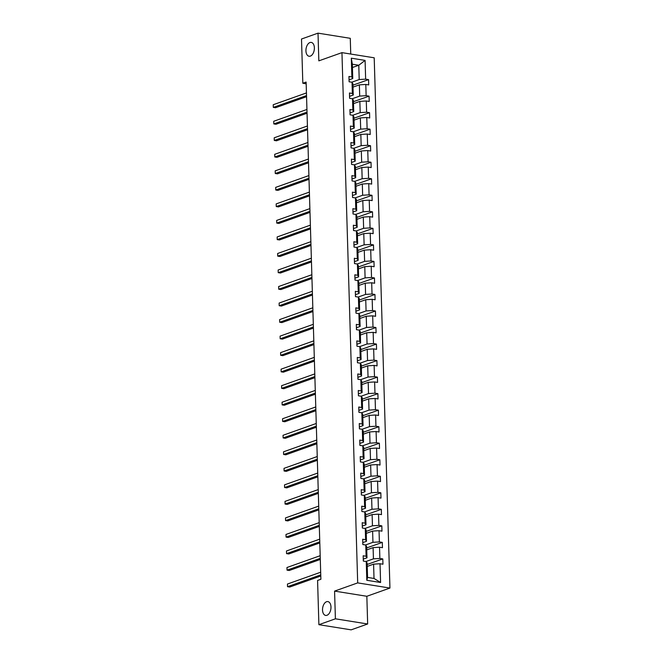 <?xml version="1.0" encoding="UTF-8"?>
<svg xmlns="http://www.w3.org/2000/svg" width="663" height="663" viewBox="0 0 663 663"><rect width="100%" height="100%" fill="white"/><g stroke="black" fill="none" stroke-linecap="round" stroke-linejoin="round"><path stroke-width="0.99" d="M310.359 56.106A7.003 4.135 99.1 0 1 309.049 56.239A7.003 4.135 99.1 0 1 305.95 49.758A7.003 4.135 99.1 0 1 309.952 42.548A7.003 4.135 99.1 0 1 311.262 42.415A7.003 4.135 99.1 0 1 314.361 48.896A7.003 4.135 99.1 0 1 310.359 56.106M326.95 615.289A7.003 4.135 99.1 0 1 325.649 615.421A7.003 4.135 99.1 0 1 322.549 608.932A7.003 4.135 99.1 0 1 326.552 601.722A7.003 4.135 99.1 0 1 327.862 601.59A7.003 4.135 99.1 0 1 330.961 608.079A7.003 4.135 99.1 0 1 326.95 615.289M350.744 54.043L350.271 38.313L318.016 33.15L301.508 39.018L302.825 83.248L306.173 83.787M389.943 588.056L374.205 57.805L341.951 52.634L357.689 582.893L389.943 588.056L366.838 596.277L334.575 591.106L335.403 618.811L367.658 623.982L366.838 596.277M367.658 623.982L351.15 629.85L318.895 624.687L335.403 618.811M351.763 82.204L359.213 79.552L358.782 65.247L365.089 60.399L365.644 79.154L368.57 79.618L352.956 85.171M352.434 67.51L358.782 65.247L352.335 64.22L352.757 78.524L349.07 79.833M359.213 79.552L365.644 79.154M352.252 98.729L359.702 96.085L359.371 84.847L365.802 84.45L368.719 84.922L368.57 79.618M365.802 84.45L366.133 95.679L369.059 96.152L353.445 101.696M352.741 115.254L360.191 112.611L359.86 101.381L366.291 100.975L369.216 101.447L369.059 96.152M366.291 100.975L366.622 112.213L369.548 112.677L353.934 118.229M353.23 131.788L360.68 129.136L360.349 117.906L366.78 117.508L369.705 117.973L369.548 112.677M366.78 117.508L367.12 128.738L370.037 129.202L354.432 134.755M353.727 148.313L361.169 145.661L360.838 134.432L367.277 134.034L370.194 134.498L370.037 129.202M367.277 134.034L367.609 145.263L370.526 145.736L354.92 151.28M354.216 164.838L361.666 162.195L361.327 150.957L367.766 150.559L370.683 151.031L370.526 145.736M367.766 150.559L368.098 161.789L371.015 162.261L355.409 167.805M354.705 181.364L362.155 178.72L361.824 167.49L368.255 167.093L371.172 167.557L371.015 162.261M368.255 167.093L368.587 178.322L371.512 178.786L355.898 184.339M355.194 197.897L362.644 195.245L362.313 184.016L368.744 183.618L371.67 184.082L371.512 178.786M368.744 183.618L369.076 194.847L372.001 195.312L356.387 200.864M355.683 214.422L363.133 211.77L362.802 200.541L369.233 200.143L372.158 200.607L372.001 195.312M369.233 200.143L369.573 211.373L372.49 211.845L356.885 217.389M356.18 230.948L363.622 228.304L363.291 217.074L369.73 216.668L372.647 217.141L372.49 211.845M369.73 216.668L370.062 227.898L372.979 228.37L357.374 233.923M356.669 247.473L364.12 244.829L363.78 233.6L370.219 233.202L373.136 233.666L372.979 228.37M370.219 233.202L370.551 244.432L373.468 244.896L357.863 250.448M357.158 264.007L364.609 261.355L364.277 250.125L370.708 249.727L373.625 250.191L373.468 244.896M370.708 249.727L371.04 260.957L373.965 261.421L358.351 266.974M357.647 280.532L365.098 277.88L364.766 266.65L371.197 266.253L374.123 266.725L373.965 261.421M371.197 266.253L371.529 277.482L374.454 277.954L358.84 283.499M358.136 297.057L365.586 294.413L365.255 283.184L371.686 282.778L374.612 283.25L374.454 277.954M371.686 282.778L372.026 294.007L374.943 294.48L359.329 300.032M358.625 313.582L366.075 310.939L365.744 299.709L372.183 299.311L375.101 299.775L374.943 294.48M372.183 299.311L372.515 310.541L375.432 311.005L359.827 316.558M359.122 330.116L366.564 327.464L366.233 316.234L372.672 315.837L375.589 316.301L375.432 311.005M372.672 315.837L373.004 327.066L375.921 327.53L360.316 333.083M359.611 346.641L367.062 343.989L366.722 332.76L373.161 332.362L376.078 332.834L375.921 327.53M373.161 332.362L373.493 343.591L376.418 344.064L360.805 349.608M360.1 363.167L367.551 360.523L367.219 349.293L373.65 348.887L376.567 349.36L376.418 344.064M373.65 348.887L373.982 360.117L376.907 360.589L361.294 366.142M360.589 379.692L368.04 377.048L367.708 365.819L374.139 365.421L377.065 365.885L376.907 360.589M374.139 365.421L374.479 376.65L377.396 377.114L361.783 382.667M361.078 396.225L368.529 393.573L368.197 382.344L374.628 381.946L377.554 382.41L377.396 377.114M374.628 381.946L374.968 393.176L377.885 393.64L362.28 399.192M361.575 412.751L369.018 410.099L368.686 398.869L375.125 398.471L378.043 398.944L377.885 393.64M375.125 398.471L375.457 409.701L378.374 410.173L362.769 415.718M362.064 429.276L369.515 426.632L369.175 415.403L375.614 414.997L378.532 415.469L378.374 410.173M375.614 414.997L375.946 426.226L378.863 426.699L363.258 432.251M362.553 445.809L370.004 443.157L369.672 431.928L376.103 431.53L379.021 431.994L378.863 426.699M376.103 431.53L376.435 442.76L379.36 443.224L363.747 448.776M363.042 462.335L370.493 459.683L370.161 448.453L376.592 448.055L379.518 448.52L379.36 443.224M376.592 448.055L376.924 459.285L379.849 459.749L364.236 465.302M363.531 478.86L370.982 476.208L370.65 464.978L377.081 464.581L380.007 465.053L379.849 459.749M377.081 464.581L377.421 475.81L380.338 476.283L364.733 481.827M364.028 495.385L371.471 492.742L371.139 481.512L377.579 481.106L380.496 481.578L380.338 476.283M377.579 481.106L377.91 492.336L380.827 492.808L365.222 498.361M364.517 511.919L371.968 509.267L371.628 498.037L378.067 497.64L380.985 498.104L380.827 492.808M378.067 497.64L378.399 508.869L381.316 509.333L365.711 514.886M365.006 528.444L372.457 525.792L372.125 514.563L378.556 514.165L381.474 514.629L381.316 509.333M378.556 514.165L378.888 525.394L381.813 525.858L366.2 531.411M365.495 544.969L372.946 542.317L372.614 531.088L379.045 530.69L381.971 531.162L381.813 525.858M379.045 530.69L379.377 541.92L382.302 542.392L366.689 547.936M365.984 561.495L373.435 558.851L373.103 547.621L379.534 547.215L382.46 547.688L382.302 542.392M379.534 547.215L379.874 558.453L382.791 558.917L367.178 564.47M380.032 563.749L380.587 582.495L366.813 580.291L366.249 561.536L367.145 563.111L367.567 577.415L374.015 578.451L373.592 564.147L380.032 563.749L382.949 564.213L382.791 558.917M366.1 556.24L365.761 545.011L366.647 546.585L366.987 557.815L366.1 556.24L363.175 555.776L363.332 561.072L366.249 561.536M365.603 539.715L365.272 528.486L366.158 530.06L366.49 541.29L365.603 539.715L362.686 539.251L362.843 544.547L365.761 545.011M365.114 523.19L364.783 511.96L365.669 513.527L366.001 524.764L365.114 523.19L362.197 522.717L362.354 528.021L365.272 528.486M364.625 506.665L364.294 495.427L365.18 497.001L365.512 508.231L364.625 506.665L361.708 506.192L361.865 511.488L364.783 511.96M364.136 490.131L363.805 478.901L364.691 480.476L365.023 491.706L364.136 490.131L361.211 489.667L361.368 494.963L364.294 495.427M363.647 473.606L363.307 462.376L364.202 463.951L364.534 475.18L363.647 473.606L360.722 473.142L360.879 478.437L363.805 478.901M363.15 457.08L362.818 445.851L363.705 447.417L364.045 458.655L363.15 457.08L360.233 456.608L360.39 461.904L363.307 462.376M362.661 440.547L362.329 429.317L363.216 430.892L363.548 442.122L362.661 440.547L359.744 440.083L359.901 445.379L362.818 445.851M362.172 424.022L361.841 412.792L362.727 414.367L363.059 425.596L362.172 424.022L359.255 423.558L359.412 428.853L362.329 429.317M361.683 407.496L361.352 396.267L362.238 397.841L362.57 409.071L361.683 407.496L358.758 407.032L358.915 412.328L361.841 412.792M361.194 390.971L360.854 379.742L361.749 381.308L362.081 392.537L361.194 390.971L358.269 390.499L358.426 395.794L361.352 396.267M360.697 374.438L360.365 363.208L361.252 364.783L361.592 376.012L360.697 374.438L357.78 373.973L357.937 379.269L360.854 379.742M360.208 357.912L359.876 346.683L360.763 348.257L361.095 359.487L360.208 357.912L357.291 357.448L357.448 362.744L360.365 363.208M359.719 341.387L359.387 330.157L360.274 331.732L360.606 342.962L359.719 341.387L356.802 340.923L356.959 346.219L359.876 346.683M359.23 324.862L358.898 313.632L359.785 315.198L360.117 326.428L359.23 324.862L356.304 324.389L356.462 329.685L359.387 330.157M358.741 308.328L358.401 297.099L359.296 298.673L359.628 309.903L358.741 308.328L355.816 307.864L355.973 313.16L358.898 313.632M358.252 291.803L357.912 280.573L358.799 282.148L359.139 293.377L358.252 291.803L355.327 291.339L355.484 296.634L358.401 297.099M357.755 275.278L357.423 264.048L358.31 265.623L358.642 276.852L357.755 275.278L354.838 274.805L354.995 280.109L357.912 280.573M357.266 258.752L356.934 247.523L357.821 249.089L358.153 260.319L357.266 258.752L354.349 258.28L354.506 263.576L357.423 264.048M356.777 242.219L356.445 230.989L357.332 232.564L357.664 243.793L356.777 242.219L353.86 241.755L354.017 247.05L356.934 247.523M356.288 225.693L355.956 214.464L356.843 216.039L357.175 227.268L356.288 225.693L353.362 225.229L353.52 230.525L356.445 230.989M355.799 209.168L355.459 197.939L356.354 199.513L356.686 210.743L355.799 209.168L352.873 208.696L353.031 214L355.956 214.464M355.302 192.643L354.97 181.413L355.857 182.98L356.197 194.209L355.302 192.643L352.385 192.171L352.542 197.466L355.459 197.939M354.813 176.109L354.481 164.88L355.368 166.454L355.7 177.684L354.813 176.109L351.896 175.645L352.053 180.941L354.97 181.413M354.324 159.584L353.992 148.355L354.879 149.929L355.211 161.159L354.324 159.584L351.407 159.12L351.564 164.416L354.481 164.88M353.835 143.059L353.503 131.829L354.39 133.404L354.722 144.633L353.835 143.059L350.909 142.586L351.067 147.89L353.992 148.355M353.346 126.534L353.006 115.304L353.901 116.87L354.233 128.1L353.346 126.534L350.42 126.061L350.578 131.357L353.503 131.829M352.849 110L352.517 98.77L353.404 100.345L353.744 111.575L352.849 110L349.931 109.536L350.089 114.832L353.006 115.304M352.36 93.475L352.028 82.245L352.915 83.82L353.246 95.049L352.36 93.475L349.442 93.011L349.6 98.306L352.517 98.77M352.757 78.524L351.871 76.949L348.953 76.477L349.111 81.781L352.028 82.245M351.871 76.949L351.315 58.195L365.089 60.399M318.895 624.687L317.577 580.448L320.884 579.28L306.124 82.079L302.825 83.248M353.246 95.049L349.558 96.359M353.014 87.11L359.371 84.847M359.702 96.085L366.133 95.679M353.744 111.575L350.047 112.884M353.503 103.635L359.86 101.381M360.191 112.611L366.622 112.213M354.233 128.1L350.536 129.418M353.992 120.169L360.349 117.906M360.68 129.136L367.12 128.738M354.722 144.633L351.034 145.943M354.49 136.694L360.838 134.432M361.169 145.661L367.609 145.263M355.211 161.159L351.523 162.468M354.978 153.219L361.327 150.957M361.666 162.195L368.098 161.789M355.7 177.684L352.012 178.993M355.467 169.745L361.824 167.49M362.155 178.72L368.587 178.322M356.197 194.209L352.501 195.527M355.956 186.278L362.313 184.016M362.644 195.245L369.076 194.847M356.686 210.743L352.989 212.052M356.445 202.803L362.802 200.541M363.133 211.77L369.573 211.373M357.175 227.268L353.487 228.578M356.934 219.329L363.291 217.074M363.622 228.304L370.062 227.898M357.664 243.793L353.976 245.111M357.432 235.854L363.78 233.6M364.12 244.829L370.551 244.432M358.153 260.319L354.465 261.636M357.921 252.388L364.277 250.125M364.609 261.355L371.04 260.957M358.642 276.852L354.954 278.162M358.41 268.913L364.766 266.65M365.098 277.88L371.529 277.482M359.139 293.377L355.443 294.687M358.898 285.438L365.255 283.184M365.586 294.413L372.026 294.007M359.628 309.903L355.94 311.22M359.387 301.963L365.744 299.709M366.075 310.939L372.515 310.541M360.117 326.428L356.429 327.746M359.885 318.497L366.233 316.234M366.564 327.464L373.004 327.066M360.606 342.962L356.918 344.271M360.374 335.022L366.722 332.76M367.062 343.989L373.493 343.591M361.095 359.487L357.407 360.796M360.863 351.547L367.219 349.293M367.551 360.523L373.982 360.117M361.592 376.012L357.896 377.33M361.352 368.073L367.708 365.819M368.04 377.048L374.479 376.65M362.081 392.537L358.385 393.855M361.841 384.606L368.197 382.344M368.529 393.573L374.968 393.176M362.57 409.071L358.882 410.38M362.338 401.132L368.686 398.869M369.018 410.099L375.457 409.701M363.059 425.596L359.371 426.906M362.827 417.657L369.175 415.403M369.515 426.632L375.946 426.226M363.548 442.122L359.86 443.439M363.316 434.182L369.672 431.928M370.004 443.157L376.435 442.76M364.045 458.655L360.349 459.965M363.805 450.716L370.161 448.453M370.493 459.683L376.924 459.285M364.534 475.18L360.838 476.49M364.294 467.241L370.65 464.978M370.982 476.208L377.421 475.81M365.023 491.706L361.335 493.015M364.783 483.766L371.139 481.512M371.471 492.742L377.91 492.336M365.512 508.231L361.824 509.549M365.28 500.292L371.628 498.037M371.968 509.267L378.399 508.869M366.001 524.764L362.313 526.074M365.769 516.825L372.125 514.563M372.457 525.792L378.888 525.394M366.49 541.29L362.802 542.599M366.258 533.35L372.614 531.088M372.946 542.317L379.377 541.92M366.987 557.815L363.291 559.124M366.747 549.876L373.103 547.621M373.435 558.851L379.874 558.453M366.813 580.291L367.567 577.415M318.016 33.15L318.837 60.855L341.951 52.634M334.575 591.106L357.689 582.893M367.236 566.409L373.592 564.147M374.015 578.451L380.587 582.495M351.315 58.195L352.335 64.22M363.258 558.627A2.901 0.721 -1.7 0 1 363.283 558.702A2.901 0.721 -1.7 0 1 363.274 558.76L363.332 560.666A2.901 0.721 178.3 0 1 363.341 560.716L363.283 558.702M320.751 574.879L287.535 586.68L287.46 584.037L320.668 572.227M320.784 575.99L289.714 587.037L287.535 586.68L287.46 584.037M362.769 542.094A2.901 0.721 -1.7 0 1 362.794 542.177A2.901 0.721 -1.7 0 1 362.785 542.235L362.843 544.141M320.262 558.345L287.046 570.155L286.971 567.511L320.179 555.702M320.295 559.456L289.225 570.503L287.046 570.155L286.971 567.511M362.28 525.568A2.901 0.721 -1.7 0 1 362.296 525.651A2.901 0.721 -1.7 0 1 362.296 525.701L362.354 527.607M319.765 541.82L286.557 553.63L286.482 550.978L319.69 539.168M319.798 542.931L288.736 553.978L286.557 553.63L286.482 550.978M361.791 509.043A2.901 0.721 -1.7 0 1 361.807 509.126A2.901 0.721 -1.7 0 1 361.799 509.176L361.857 511.082M319.276 525.295L286.068 537.105L285.985 534.453L319.201 522.643M319.309 526.405L288.248 537.453L286.068 537.105L285.985 534.453M361.302 492.518A2.901 0.721 -1.7 0 1 361.318 492.592A2.901 0.721 -1.7 0 1 361.31 492.65L361.368 494.557M318.787 508.761L285.579 520.571L285.496 517.927L318.712 506.118M318.82 509.88L287.759 520.919L285.579 520.571L285.496 517.927M360.805 475.984A2.901 0.721 -1.7 0 1 360.829 476.067A2.901 0.721 -1.7 0 1 360.821 476.125L360.879 478.031M318.298 492.236L285.082 504.046L285.007 501.402L318.215 489.592M318.331 493.347L287.261 504.394L285.082 504.046L285.007 501.402M360.316 459.459A2.901 0.721 -1.7 0 1 360.341 459.542A2.901 0.721 -1.7 0 1 360.332 459.592L360.39 461.498A2.901 0.721 178.3 0 1 360.399 461.556L360.341 459.542M317.809 475.711L284.593 487.52L284.518 484.868L317.726 473.059M317.842 476.821L286.772 487.869L284.593 487.52L284.518 484.868M359.827 442.934A2.901 0.721 -1.7 0 1 359.852 443.017A2.901 0.721 -1.7 0 1 359.843 443.066L359.901 444.972A2.901 0.721 178.3 0 1 359.91 445.03L359.852 443.017M317.32 459.186L284.104 470.995L284.029 468.343L317.237 456.534M317.353 460.296L286.283 471.343L284.104 470.995L284.029 468.343M359.338 426.408A2.901 0.721 -1.7 0 1 359.354 426.483A2.901 0.721 -1.7 0 1 359.354 426.541L359.404 428.447M316.823 442.652L283.615 454.462L283.532 451.818L316.748 440.008M316.856 443.771L285.794 454.81L283.615 454.462L283.532 451.818M358.849 409.875A2.901 0.721 -1.7 0 1 358.865 409.958A2.901 0.721 -1.7 0 1 358.857 410.016L358.915 411.922M316.334 426.127L283.126 437.936L283.043 435.284L316.259 423.483M316.367 427.237L285.305 438.284L283.126 437.936L283.043 435.284M358.351 393.35A2.901 0.721 -1.7 0 1 358.376 393.432A2.901 0.721 -1.7 0 1 358.368 393.482L358.426 395.388M315.845 409.601L282.637 421.411L282.554 418.759L315.762 406.949M315.878 410.712L284.817 421.759L282.637 421.411L282.554 418.759M357.863 376.824A2.901 0.721 -1.7 0 1 357.887 376.907A2.901 0.721 -1.7 0 1 357.879 376.957L357.937 378.863M315.356 393.076L282.14 404.886L282.065 402.234L315.273 390.424M315.389 394.187L284.319 405.234L282.14 404.886L282.065 402.234M357.374 360.299A2.901 0.721 -1.7 0 1 357.398 360.374A2.901 0.721 -1.7 0 1 357.39 360.432L357.448 362.338A2.901 0.721 178.3 0 1 357.456 362.388L357.398 360.374M314.867 376.543L281.651 388.352L281.576 385.709L314.784 373.899M314.9 377.661L283.83 388.7L281.651 388.352L281.576 385.709M356.885 343.766A2.901 0.721 -1.7 0 1 356.901 343.848A2.901 0.721 -1.7 0 1 356.901 343.906L356.951 345.804A2.901 0.721 178.3 0 1 356.967 345.862L356.901 343.848M314.37 360.017L281.162 371.827L281.087 369.175L314.295 357.374M314.403 361.128L283.341 372.175L281.162 371.827L281.087 369.175M356.396 327.24A2.901 0.721 -1.7 0 1 356.412 327.323A2.901 0.721 -1.7 0 1 356.404 327.373L356.462 329.279A2.901 0.721 178.3 0 1 356.47 329.337L356.412 327.323M313.881 343.492L280.673 355.302L280.59 352.65L313.806 340.84M313.914 344.603L282.852 355.65L280.673 355.302L280.59 352.65M355.907 310.715A2.901 0.721 -1.7 0 1 355.923 310.798A2.901 0.721 -1.7 0 1 355.915 310.848L355.973 312.754M313.392 326.967L280.184 338.776L280.101 336.124L313.317 324.315M313.425 328.077L282.363 339.125L280.184 338.776L280.101 336.124M355.409 294.19A2.901 0.721 -1.7 0 1 355.434 294.264A2.901 0.721 -1.7 0 1 355.426 294.322L355.484 296.228M312.903 310.433L279.687 322.243L279.612 319.599L312.82 307.789M312.936 311.552L281.866 322.591L279.687 322.243L279.612 319.599M354.92 277.656A2.901 0.721 -1.7 0 1 354.945 277.739A2.901 0.721 -1.7 0 1 354.937 277.797L354.995 279.695M312.414 293.908L279.198 305.718L279.123 303.066L312.331 291.264M312.447 295.018L281.377 306.066L279.198 305.718L279.123 303.066M354.432 261.131A2.901 0.721 -1.7 0 1 354.448 261.214A2.901 0.721 -1.7 0 1 354.448 261.263L354.498 263.17M311.917 277.383L278.709 289.192L278.634 286.54L311.842 274.731M311.95 278.493L280.888 289.54L278.709 289.192L278.634 286.54M353.943 244.606A2.901 0.721 -1.7 0 1 353.959 244.688A2.901 0.721 -1.7 0 1 353.951 244.738L354.009 246.644A2.901 0.721 178.3 0 1 354.017 246.694L353.959 244.688M311.428 260.857L278.22 272.667L278.137 270.015L311.353 258.205M311.461 261.968L280.399 273.015L278.22 272.667L278.137 270.015M353.454 228.08A2.901 0.721 -1.7 0 1 353.47 228.155A2.901 0.721 -1.7 0 1 353.462 228.213L353.52 230.119A2.901 0.721 178.3 0 1 353.528 230.169L353.47 228.155M310.939 244.324L277.731 256.133L277.648 253.49L310.864 241.68M310.972 245.443L279.91 256.482L277.731 256.133L277.648 253.49M352.956 211.547A2.901 0.721 -1.7 0 1 352.981 211.63A2.901 0.721 -1.7 0 1 352.973 211.688L353.031 213.585M310.45 227.799L277.233 239.608L277.159 236.956L310.367 225.155M310.483 228.909L279.413 239.956L277.233 239.608L277.159 236.956M352.467 195.021A2.901 0.721 -1.7 0 1 352.492 195.104A2.901 0.721 -1.7 0 1 352.484 195.154L352.542 197.06M309.961 211.273L276.744 223.083L276.67 220.431L309.878 208.621M309.994 212.384L278.924 223.431L276.744 223.083L276.67 220.431M351.978 178.496A2.901 0.721 -1.7 0 1 352.003 178.579A2.901 0.721 -1.7 0 1 351.995 178.629L352.053 180.535M309.472 194.748L276.256 206.549L276.181 203.906L309.389 192.096M309.505 195.858L278.435 206.906L276.256 206.549L276.181 203.906M351.489 161.971A2.901 0.721 -1.7 0 1 351.506 162.045A2.901 0.721 -1.7 0 1 351.506 162.103L351.556 164.01M308.975 178.214L275.767 190.024L275.684 187.38L308.9 175.571M309.008 179.333L277.946 190.372L275.767 190.024L275.684 187.38M351 145.437A2.901 0.721 -1.7 0 1 351.017 145.52A2.901 0.721 -1.7 0 1 351.009 145.578L351.067 147.476M308.486 161.689L275.278 173.499L275.195 170.847L308.411 159.037M308.519 162.8L277.457 173.847L275.278 173.499L275.195 170.847M350.503 128.912A2.901 0.721 -1.7 0 1 350.528 128.995A2.901 0.721 -1.7 0 1 350.52 129.045L350.578 130.951A2.901 0.721 178.3 0 1 350.586 131.009L350.528 128.995M307.997 145.164L274.789 156.974L274.706 154.322L307.914 142.512M308.03 146.274L276.968 157.322L274.789 156.974L274.706 154.322M350.014 112.387A2.901 0.721 -1.7 0 1 350.039 112.461A2.901 0.721 -1.7 0 1 350.031 112.519L350.089 114.426M307.508 128.639L274.291 140.44L274.217 137.796L307.425 125.987M307.541 129.749L276.471 140.796L274.291 140.44L274.217 137.796M349.525 95.862A2.901 0.721 -1.7 0 1 349.55 95.936A2.901 0.721 -1.7 0 1 349.542 95.994L349.6 97.9M307.019 112.105L273.802 123.915L273.728 121.271L306.936 109.461M307.052 113.224L275.982 124.263L273.802 123.915L273.728 121.271M349.036 79.328A2.901 0.721 -1.7 0 1 349.053 79.411A2.901 0.721 -1.7 0 1 349.053 79.461L349.103 81.367M306.521 95.58L273.313 107.389L273.231 104.737L306.447 92.928M306.555 96.69L275.493 107.737L273.313 107.389L273.231 104.737M362.852 544.19L362.794 542.177M362.363 527.665L362.296 525.651M361.865 511.14L361.807 509.126M361.376 494.606L361.318 492.592M360.887 478.081L360.829 476.067M359.421 428.497L359.354 426.483M358.923 411.972L358.865 409.958M358.434 395.446L358.376 393.432M357.945 378.913L357.887 376.907M355.981 312.803L355.923 310.798M355.492 296.278L355.434 294.264M355.003 279.753L354.945 277.739M354.514 263.228L354.448 261.214M353.039 213.643L352.981 211.63M352.55 197.118L352.492 195.104M352.061 180.585L352.003 178.579M351.572 164.059L351.506 162.045M351.075 147.534L351.017 145.52M350.097 114.475L350.039 112.461M349.608 97.95L349.55 95.936M349.119 81.425L349.053 79.411"/></g></svg>
